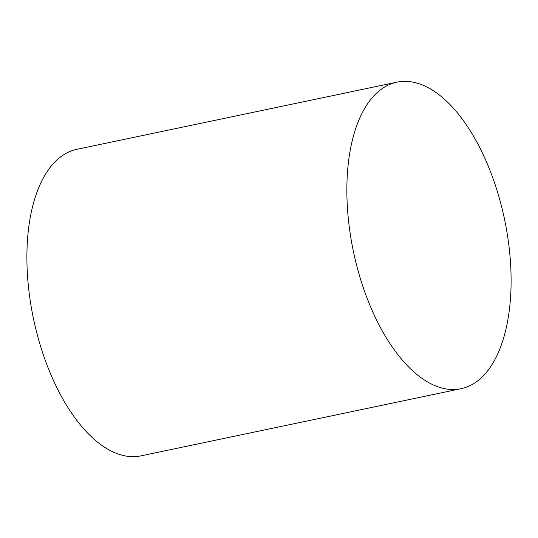 <?xml version="1.0" encoding="UTF-8"?>
<svg xmlns="http://www.w3.org/2000/svg" width="538" height="538" viewBox="0 0 538 538"><rect width="100%" height="100%" fill="white"/><g stroke="black" fill="none" stroke-linecap="round" stroke-linejoin="round"><path stroke-width="0.81" d="M461.133 388.678L141.171 455.814A156.585 77.216 -101.8 0 1 26.9 259.013A156.585 77.216 -101.8 0 1 76.867 149.322L396.829 82.186A156.585 77.216 78.2 0 0 346.862 191.878A156.585 77.216 78.2 0 0 461.133 388.678A156.585 77.216 78.2 0 0 511.1 278.987A156.585 77.216 78.2 0 0 396.829 82.186"/></g></svg>
